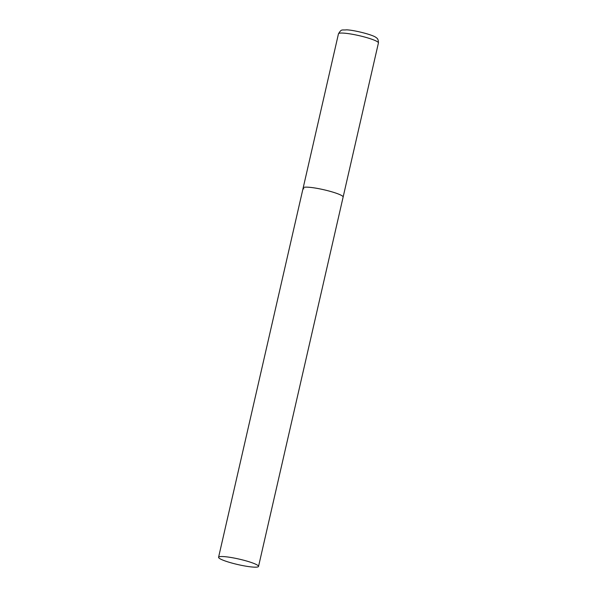 <?xml version="1.0" encoding="UTF-8"?>
<svg xmlns="http://www.w3.org/2000/svg" width="597" height="597" viewBox="0 0 597 597"><rect width="100%" height="100%" fill="white"/><g stroke="black" fill="none" stroke-linecap="round" stroke-linejoin="round"><path stroke-width="0.9" d="M342.469 196.062A20.492 2.806 12.9 0 1 343.133 197.04A20.492 2.806 -167.1 0 0 318.029 188.533A20.492 2.806 -167.1 0 0 303.179 187.891A20.492 2.806 12.9 0 1 320.88 189.1A20.492 2.806 12.9 0 1 342.469 196.062M303.836 188.861A20.492 2.806 12.9 0 1 303.179 187.891L338.469 33.798A20.492 2.806 12.9 0 1 356.17 35.007A20.492 2.806 12.9 0 1 377.759 41.977A20.492 2.806 12.9 0 1 378.423 42.954C378.468 40.186 377.759 38.447 376.304 37.738C373.923 35.007 353.909 29.992 346.581 29.85C341.544 30.35 341.678 28.671 338.469 33.798M233.427 557.919A20.492 2.806 -167.1 0 0 218.577 557.277A20.492 2.806 -167.1 0 0 243.68 565.777A20.492 2.806 -167.1 0 0 258.531 566.426A20.492 2.806 -167.1 0 0 233.427 557.919M258.531 566.426L378.423 42.954M303.179 187.891L218.577 557.277"/></g></svg>
